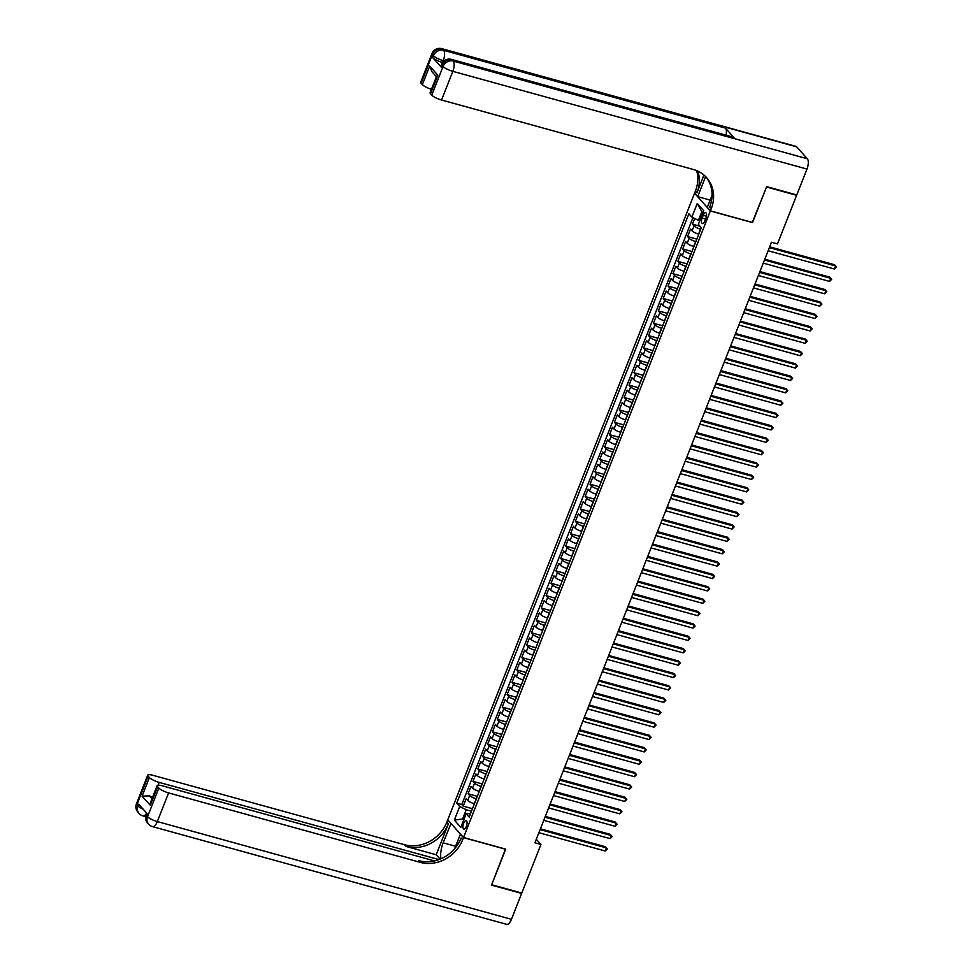 <?xml version="1.0" encoding="UTF-8"?>
<svg xmlns="http://www.w3.org/2000/svg" width="973" height="973" viewBox="0 0 973 973"><rect width="100%" height="100%" fill="white"/><g stroke="black" fill="none" stroke-linecap="round" stroke-linejoin="round"><path stroke-width="1.46" d="M466.371 826.405A4.379 1.776 -74.6 0 0 466.176 820.665A4.379 1.776 -74.6 0 0 463.647 823.353A4.379 1.776 -74.6 0 0 463.841 829.105A4.379 1.776 -74.6 0 0 466.371 826.405M694.54 193.323L447.738 819.862L463.537 837.51L710.339 210.971L694.758 193.384M694.698 218.487L692.46 224.179L700.122 226.295M698.809 234.165L698.59 234.116A5.473 1.265 -158.5 0 1 692.058 230.869L690.502 229.129L687.583 236.561L696.85 239.127M693.931 246.546L693.713 246.497A5.473 1.265 21.5 0 1 687.181 243.25L685.624 241.511L682.705 248.942L691.973 251.508M689.054 258.94L688.835 258.879A5.473 1.265 21.5 0 1 682.304 255.644L680.747 253.892L677.828 261.323L687.096 263.89M684.177 271.321L683.958 271.26A5.473 1.265 21.5 0 1 677.427 268.025L675.87 266.286L672.951 273.705L682.219 276.271M679.3 283.702L679.081 283.642A5.473 1.265 21.5 0 1 672.55 280.406L670.993 278.667L668.074 286.086L677.342 288.653M674.423 296.084L674.204 296.023A5.473 1.265 21.5 0 1 667.673 292.788L666.116 291.049L663.197 298.468L672.465 301.034M669.546 308.465L669.327 308.405A5.473 1.265 21.5 0 1 662.795 305.169L661.239 303.43L658.32 310.861L667.587 313.415M664.668 320.847L664.45 320.786A5.473 1.265 21.5 0 1 657.918 317.551L656.361 315.811L653.442 323.243L662.71 325.797M659.791 333.228L659.572 333.167A5.473 1.265 21.5 0 1 653.041 329.932L651.484 328.193L648.565 335.624L657.833 338.178M654.914 345.61L654.695 345.549A5.473 1.265 21.5 0 1 648.164 342.314L646.607 340.574L643.676 348.006L652.956 350.56M650.025 357.991L649.818 357.93A5.473 1.265 21.5 0 1 643.287 354.695L641.73 352.956L638.799 360.387L648.079 362.941M645.148 370.372L644.941 370.312A5.473 1.265 21.5 0 1 638.41 367.076L636.853 365.337L633.922 372.768L643.202 375.323M640.27 382.754L640.064 382.693A5.473 1.265 21.5 0 1 633.532 379.458L631.976 377.719L629.045 385.15L638.324 387.704M635.393 395.135L635.187 395.074A5.473 1.265 21.5 0 1 628.655 391.839L627.099 390.1L624.167 397.531L633.447 400.085M630.516 407.517L630.309 407.456A5.473 1.265 21.5 0 1 623.778 404.221L622.221 402.481L619.29 409.913L628.57 412.479M625.639 419.898L625.432 419.849A5.473 1.265 21.5 0 1 618.901 416.602L617.344 414.863L614.413 422.294L623.693 424.86M620.762 432.28L620.555 432.231A5.473 1.265 21.5 0 1 614.024 428.984L612.467 427.244L609.536 434.676L618.816 437.242M615.885 444.673L615.678 444.612A5.473 1.265 21.5 0 1 609.147 441.377L607.59 439.626L604.659 447.057L613.939 449.623M611.008 457.055L610.801 456.994A5.473 1.265 21.5 0 1 604.269 453.759L602.713 452.007L599.782 459.438L609.062 462.005M606.13 469.436L605.924 469.375A5.473 1.265 21.5 0 1 599.392 466.14L597.836 464.401L594.904 471.82L604.184 474.386M601.253 481.817L601.034 481.757A5.473 1.265 21.5 0 1 594.515 478.521L592.958 476.782L590.027 484.201L599.307 486.768M596.376 494.199L596.157 494.138A5.473 1.265 21.5 0 1 589.638 490.903L588.081 489.164L585.15 496.595L594.43 499.149M591.499 506.58L591.28 506.519A5.473 1.265 21.5 0 1 584.761 503.284L583.204 501.545L580.273 508.976L589.553 511.53M586.622 518.962L586.403 518.901A5.473 1.265 21.5 0 1 579.884 515.666L578.327 513.926L575.396 521.358L584.676 523.912M581.745 531.343L581.526 531.282A5.473 1.265 21.5 0 1 575.007 528.047L573.45 526.308L570.519 533.739L579.799 536.293M576.867 543.725L576.648 543.664A5.473 1.265 21.5 0 1 570.129 540.429L568.573 538.689L565.641 546.121L574.921 548.675M571.99 556.106L571.771 556.045A5.473 1.265 21.5 0 1 565.252 552.81L563.695 551.071L560.764 558.502L570.044 561.056M567.113 568.487L566.894 568.427A5.473 1.265 21.5 0 1 560.375 565.191L558.818 563.452L555.887 570.883L565.167 573.438M562.236 580.869L562.017 580.808A5.473 1.265 21.5 0 1 555.498 577.573L553.941 575.834L551.01 583.265L560.29 585.819M557.359 593.25L557.14 593.189A5.473 1.265 21.5 0 1 550.621 589.954L549.064 588.215L546.133 595.646L555.413 598.2M552.482 605.632L552.263 605.583A5.473 1.265 21.5 0 1 545.744 602.336L544.187 600.596L541.256 608.028L550.536 610.594M547.604 618.013L547.385 617.964A5.473 1.265 21.5 0 1 540.866 614.717L539.31 612.978L536.378 620.409L545.658 622.975M542.727 630.407L542.508 630.346A5.473 1.265 21.5 0 1 535.989 627.111L534.42 625.359L531.501 632.791L540.781 635.357M537.85 642.788L537.631 642.727A5.473 1.265 21.5 0 1 531.112 639.492L529.543 637.741L526.624 645.172L535.892 647.738M532.973 655.17L532.754 655.109A5.473 1.265 21.5 0 1 526.235 651.874L524.666 650.134L521.747 657.553L531.015 660.12M528.096 667.551L527.877 667.49A5.473 1.265 21.5 0 1 521.358 664.255L519.789 662.516L516.87 669.935L526.138 672.501M523.219 679.932L523 679.872A5.473 1.265 21.5 0 1 516.481 676.636L514.912 674.897L511.993 682.328L521.26 684.883M518.341 692.314L518.123 692.253A5.473 1.265 21.5 0 1 511.591 689.018L510.034 687.279L507.115 694.71L516.383 697.264M513.464 704.695L513.245 704.634A5.473 1.265 21.5 0 1 506.714 701.399L505.157 699.66L502.238 707.091L511.506 709.645M508.587 717.077L508.368 717.016A5.473 1.265 21.5 0 1 501.837 713.781L500.28 712.041L497.361 719.473L506.629 722.027M503.71 729.458L503.491 729.397A5.473 1.265 21.5 0 1 496.96 726.162L495.403 724.423L492.484 731.854L501.752 734.408M498.833 741.84L498.614 741.779A5.473 1.265 21.5 0 1 492.083 738.543L490.526 736.804L487.607 744.236L496.875 746.79M493.956 754.221L493.737 754.16A5.473 1.265 21.5 0 1 487.205 750.925L485.649 749.186L482.73 756.617L491.997 759.171M489.078 766.602L488.86 766.542A5.473 1.265 21.5 0 1 482.328 763.306L480.771 761.567L477.852 768.998L487.12 771.553M484.201 778.984L483.982 778.923A5.473 1.265 21.5 0 1 477.451 775.688L475.894 773.949L472.975 781.38L482.243 783.934M479.324 791.365L479.105 791.304A5.473 1.265 21.5 0 1 472.574 788.069L471.017 786.33L468.098 793.761L477.366 796.328M752.336 222.416L766.529 186.998L796.632 195.305L777.488 243.907L771.467 242.253L534.907 842.788L540.939 844.455L536.293 839.273M703.224 215.313L702.141 218.037A4.245 1.727 -74.6 0 0 702.348 223.608A4.245 1.727 -74.6 0 0 704.793 220.993L705.863 218.268A4.245 1.727 -74.6 0 0 705.668 212.71A4.245 1.727 -74.6 0 0 703.224 215.313L706.434 216.201M470.591 813.513L466.201 813.732L469.193 817.077L701.363 227.682L698.371 224.349L703.734 210.727L697.252 203.479L691.888 217.101L688.896 213.756L456.726 803.151L459.718 806.483L466.237 809.731L462.832 818.39L463.902 819.594M466.201 813.732L460.837 827.354L454.355 820.105L459.718 806.483M476.393 798.797L476.174 798.736A5.473 1.265 -158.5 0 1 469.655 795.5L468.098 793.761M474.447 803.747L476.174 798.736M481.27 786.415L481.051 786.354A5.473 1.265 -158.5 0 1 474.532 783.119L472.975 781.38M486.147 774.034L485.928 773.973A5.473 1.265 -158.5 0 1 479.409 770.738L477.852 768.998M491.024 761.652L490.806 761.591A5.473 1.265 -158.5 0 1 484.286 758.356L482.73 756.617M495.902 749.271L495.683 749.21A5.473 1.265 -158.5 0 1 489.164 745.975L487.607 744.236M500.779 736.889L500.56 736.829A5.473 1.265 -158.5 0 1 494.041 733.593L492.484 731.854M505.656 724.508L505.437 724.447A5.473 1.265 -158.5 0 1 498.918 721.212L497.361 719.473M510.533 712.127L510.314 712.066A5.473 1.265 -158.5 0 1 503.795 708.831L502.238 707.091M515.41 699.745L515.191 699.684A5.473 1.265 -158.5 0 1 508.672 696.449L507.115 694.71M520.287 687.364L520.069 687.303A5.473 1.265 -158.5 0 1 513.549 684.068L511.993 682.328M525.165 674.982L524.946 674.921A5.473 1.265 -158.5 0 1 518.427 671.686L516.87 669.935M530.042 662.589L529.835 662.54A5.473 1.265 -158.5 0 1 523.304 659.293L521.747 657.553M534.919 650.207L534.712 650.159A5.473 1.265 -158.5 0 1 528.181 646.911L526.624 645.172M539.796 637.826L539.589 637.765A5.473 1.265 -158.5 0 1 533.058 634.53L531.501 632.791M544.673 625.444L544.466 625.384A5.473 1.265 -158.5 0 1 537.935 622.148L536.378 620.409M549.55 613.063L549.344 613.002A5.473 1.265 -158.5 0 1 542.812 609.767L541.256 608.028M554.428 600.682L554.221 600.621A5.473 1.265 -158.5 0 1 547.69 597.386L546.133 595.646M559.305 588.3L559.098 588.239A5.473 1.265 -158.5 0 1 552.567 585.004L551.01 583.265M564.182 575.919L563.975 575.858A5.473 1.265 -158.5 0 1 557.444 572.623L555.887 570.883M569.059 563.537L568.852 563.476A5.473 1.265 -158.5 0 1 562.321 560.241L560.764 558.502M573.936 551.156L573.729 551.095A5.473 1.265 -158.5 0 1 567.198 547.86L565.641 546.121M578.813 538.774L578.607 538.714A5.473 1.265 -158.5 0 1 572.075 535.478L570.519 533.739M583.703 526.393L583.484 526.332A5.473 1.265 -158.5 0 1 576.953 523.097L575.396 521.358M588.58 514.012L588.361 513.951A5.473 1.265 -158.5 0 1 581.83 510.716L580.273 508.976M593.457 501.63L593.238 501.569A5.473 1.265 -158.5 0 1 586.707 498.334L585.15 496.595M598.334 489.249L598.115 489.188A5.473 1.265 -158.5 0 1 591.584 485.953L590.027 484.201M603.211 476.867L602.992 476.806A5.473 1.265 -158.5 0 1 596.461 473.559L594.904 471.82M608.089 464.474L607.87 464.425A5.473 1.265 -158.5 0 1 601.338 461.178L599.782 459.438M612.966 452.092L612.747 452.031A5.473 1.265 -158.5 0 1 606.215 448.796L604.659 447.057M617.843 439.711L617.624 439.65A5.473 1.265 -158.5 0 1 611.093 436.415L609.536 434.676M622.72 427.329L622.501 427.269A5.473 1.265 -158.5 0 1 615.97 424.033L614.413 422.294M627.597 414.948L627.378 414.887A5.473 1.265 -158.5 0 1 620.847 411.652L619.29 409.913M632.474 402.567L632.255 402.506A5.473 1.265 -158.5 0 1 625.736 399.271L624.167 397.531M637.351 390.185L637.133 390.124A5.473 1.265 -158.5 0 1 630.613 386.889L629.045 385.15M642.229 377.804L642.01 377.743A5.473 1.265 -158.5 0 1 635.491 374.508L633.922 372.768M647.106 365.422L646.887 365.361A5.473 1.265 -158.5 0 1 640.368 362.126L638.799 360.387M651.983 353.041L651.764 352.98A5.473 1.265 -158.5 0 1 645.245 349.745L643.676 348.006M656.86 340.659L656.641 340.599A5.473 1.265 -158.5 0 1 650.122 337.363L648.565 335.624M661.737 328.278L661.518 328.217A5.473 1.265 -158.5 0 1 654.999 324.982L653.442 323.243M666.614 315.897L666.396 315.836A5.473 1.265 -158.5 0 1 659.876 312.601L658.32 310.861M671.492 303.515L671.273 303.454A5.473 1.265 -158.5 0 1 664.754 300.219L663.197 298.468M676.369 291.134L676.15 291.073A5.473 1.265 -158.5 0 1 669.631 287.838L668.074 286.086M681.246 278.74L681.027 278.692A5.473 1.265 -158.5 0 1 674.508 275.444L672.951 273.705M686.123 266.359L685.904 266.31A5.473 1.265 -158.5 0 1 679.385 263.063L677.828 261.323M691 253.977L690.781 253.917A5.473 1.265 -158.5 0 1 684.262 250.681L682.705 248.942M695.877 241.596L695.659 241.535A5.473 1.265 -158.5 0 1 689.139 238.3L687.583 236.561M700.755 229.214L700.536 229.154A5.473 1.265 -158.5 0 1 694.017 225.918L692.46 224.179M692.971 217.636L461.786 804.549L463.209 806.143L472.489 808.709M474.228 803.698A5.473 1.265 21.5 0 1 467.697 800.451L466.14 798.711L463.209 806.143M702.895 212.868L701.825 211.664L698.407 220.336L691.888 217.101M699.806 220.713L698.407 220.336M463.537 837.51L505.705 849.137L491.681 884.737L521.796 893.044L540.939 844.455M752.506 222.598L710.339 210.971M464.218 818.78L454.355 820.105M471.516 811.178L466.237 809.731M461.786 804.549L456.726 803.151M701.825 211.664L697.252 203.479M769.351 247.641L835.673 265.945L834.445 269.034L768.123 250.742M769.667 246.826L834.603 264.753L836.549 266.943L834.445 269.034M442.569 62.491L442.508 62.467A8.21 1.897 -158.5 0 1 432.717 57.614L441.268 67.149A8.21 1.897 -158.5 0 1 440.854 66.14L441.584 64.279A8.21 1.897 21.5 0 0 441.997 65.3L441.268 67.149M766.675 186.634L752.555 222.476L710.387 210.849L711.227 208.745A34.201 30.224 138.2 0 0 706.58 177.621A34.201 30.224 138.2 0 0 693.299 169.472L441.56 100.012A8.21 1.897 -158.5 0 1 431.769 95.147L443.056 66.492L441.997 65.3A8.21 7.249 138.2 0 1 452.153 59.864L453.211 61.056L807.347 158.769A8.21 3.345 105.4 0 1 806.982 169.059L796.778 194.941L766.675 186.634M705.607 176.587A15.386 6.264 -74.6 0 0 705.328 177.281L697.69 196.655L694.588 193.201L695.427 191.097A34.201 30.224 138.2 0 0 696.644 170.616M710.387 210.849L707.298 207.383L712.054 195.305M703.953 175.055L696.96 192.812A34.201 30.224 138.2 0 0 697.811 171.126M436.415 76.709L431.927 71.698L429.677 66.067L437.826 75.176L430.516 93.749L431.769 95.147M430.516 93.749A8.21 1.897 -158.5 0 1 430.102 92.727L436.573 76.308L437.826 75.176M796.668 146.85L442.545 49.136A8.21 3.345 -74.6 0 0 441.803 48.65L795.926 146.364A8.21 3.345 105.4 0 1 796.668 146.85L807.347 158.769M734.007 137.631L452.153 59.864A8.21 3.345 -74.6 0 0 451.399 59.377L733.265 137.157A8.21 3.345 105.4 0 1 734.007 137.631L725.469 128.095A8.21 3.345 105.4 0 1 726.053 135.162M710.168 200.097L697.69 196.655M431.453 89.297A8.21 1.897 -158.5 0 1 422.355 84.639L429.677 66.067M432.717 57.614L433.459 55.765L432.389 54.573L421.09 83.228L422.355 84.639M421.09 83.228A8.21 1.897 -158.5 0 1 420.689 82.218L431.976 53.551A8.21 1.897 21.5 0 0 432.389 54.573A8.21 7.249 138.2 0 1 442.545 49.136L443.603 50.328L725.469 128.095M711.227 208.745L709.682 207.018A34.201 30.224 138.2 0 0 705.802 176.782M521.151 892.873L521.637 893.421L511.445 919.303L157.322 821.577A8.21 3.345 -74.6 0 1 152.579 826.636A8.21 8.21 0 0 1 148.65 824.192A8.21 7.249 -41.8 0 1 147.531 816.724L158.83 788.057A8.21 1.897 21.5 0 0 168.609 792.922L157.322 821.577A8.21 1.897 -158.5 0 1 147.531 816.724L146.461 815.532L147.203 813.683L138.665 804.136L137.923 805.997L136.865 804.805A8.21 1.897 -158.5 0 1 136.451 803.795L147.738 775.128A8.21 1.897 21.5 0 0 148.151 776.138L136.865 804.805A8.21 7.249 138.2 0 0 137.971 812.273A8.21 8.21 0 0 1 136.451 803.795M521.637 893.421L491.535 885.114L505.486 849.088M450.998 823.499L443.153 842.825A15.386 6.264 -74.6 0 0 441 858.782M450.791 823.45L447.689 819.984L446.862 822.088A34.201 30.224 -41.8 0 1 404.561 844.734L152.822 775.274A8.21 1.897 21.5 0 0 147.738 775.128M436.208 854.768L448.407 823.815A34.201 30.224 -41.8 0 1 406.094 846.461L436.208 854.768L440.137 859.147M505.656 849.271L463.489 837.631L462.661 839.735A34.201 30.224 -41.8 0 1 420.36 862.382L168.609 792.922M463.489 837.631L460.399 834.177L454.707 848.614M434.505 860.923L162.236 785.795A8.21 1.897 21.5 0 0 157.152 785.637L150.681 802.068L150.256 805.23L142.094 796.121L149.416 777.549L148.151 776.138M149.416 777.549A8.21 1.897 21.5 0 0 159.195 782.401L158.1 785.187M438.957 859.597L159.195 782.401M511.445 919.303A8.21 3.345 105.4 0 1 506.702 924.35L152.579 826.636M157.152 785.637A8.21 1.897 21.5 0 0 157.565 786.658L150.256 805.23M158.83 788.057L157.565 786.658M152.664 797.057A8.21 1.897 -158.5 0 1 149.392 795.878L151.983 798.772M462.661 839.735L461.129 838.021A34.201 30.224 -41.8 0 1 418.816 860.667L420.36 862.382M142.094 796.121L149.392 795.878M764.474 260.022L830.796 278.327L829.568 281.416L763.246 263.124M764.79 259.207L829.726 277.135L831.672 279.324L829.568 281.416M759.597 272.404L825.919 290.708L824.69 293.797L758.368 275.505M759.913 271.601L824.849 289.516L826.795 291.705L824.69 293.797M754.707 284.785L821.042 303.089L819.813 306.179L753.491 287.886M755.036 283.982L819.971 301.898L821.917 304.087L819.813 306.179M749.83 297.166L816.165 315.471L814.936 318.56L748.614 300.268M750.159 296.364L815.094 314.279L817.04 316.468L814.936 318.56M744.953 309.548L811.287 327.852L810.059 330.954L743.737 312.649M745.282 308.745L810.217 326.66L812.163 328.862L810.059 330.954M740.076 321.929L806.398 340.234L805.182 343.335L738.86 325.031M740.404 321.126L805.34 339.042L807.286 341.243L805.182 343.335M735.199 334.311L801.521 352.615L800.305 355.717L733.983 337.412M735.527 333.508L800.463 351.423L802.409 353.625L800.305 355.717M730.322 346.704L796.644 364.997L795.428 368.098L729.105 349.794M730.65 345.889L795.586 363.805L797.532 366.006L795.428 368.098M725.444 359.086L791.767 377.378L790.55 380.479L724.228 362.175M725.773 358.271L790.708 376.186L792.654 378.388L790.55 380.479M720.567 371.467L786.889 389.759L785.673 392.861L719.351 374.556M720.896 370.652L785.831 388.568L787.777 390.769L785.673 392.861M715.69 383.849L782.012 402.141L780.796 405.242L714.474 386.938M716.006 383.034L780.954 400.949L782.9 403.15L780.796 405.242M710.813 396.23L777.135 414.522L775.919 417.624L709.597 399.319M711.129 395.415L776.077 413.33L778.023 415.532L775.919 417.624M705.936 408.611L772.258 426.916L771.042 430.005L704.72 411.701M706.252 407.796L771.2 425.724L773.146 427.913L771.042 430.005M701.059 420.993L767.381 439.297L766.165 442.387L699.842 424.082M701.375 420.178L766.323 438.105L768.269 440.295L766.165 442.387M696.182 433.374L762.504 451.679L761.287 454.768L694.965 436.463M696.498 432.559L761.433 450.487L763.391 452.676L761.287 454.768M691.304 445.756L757.626 464.06L756.41 467.149L690.088 448.857M691.621 444.941L756.556 462.868L758.514 465.058L756.41 467.149M686.427 458.137L752.749 476.442L751.533 479.531L685.211 461.238M686.743 457.334L751.679 475.25L753.637 477.439L751.533 479.531M681.55 470.518L747.872 488.823L746.656 491.912L680.334 473.62M681.866 469.716L746.802 487.631L748.76 489.82L746.656 491.912M676.673 482.9L742.995 501.204L741.779 504.294L675.457 486.001M676.989 482.097L741.925 500.013L743.871 502.202L741.779 504.294M671.796 495.281L738.118 513.586L736.902 516.687L670.579 498.383M672.112 494.479L737.048 512.394L738.994 514.583L736.902 516.687M666.919 507.663L733.241 525.967L732.024 529.069L665.702 510.764M667.235 506.86L732.17 524.775L734.116 526.977L732.024 529.069M662.041 520.044L728.363 538.349L727.147 541.45L660.825 523.146M662.358 519.241L727.293 537.157L729.239 539.358L727.147 541.45M657.164 532.426L723.486 550.73L722.27 553.832L655.948 535.527M657.48 531.623L722.416 549.538L724.362 551.74L722.27 553.832M652.287 544.819L718.609 563.112L717.393 566.213L651.071 547.908M652.603 544.004L717.539 561.92L719.485 564.121L717.393 566.213M647.41 557.201L713.732 575.493L712.516 578.594L646.194 560.29M647.726 556.386L712.662 574.301L714.608 576.503L712.516 578.594M642.533 569.582L708.855 587.874L707.639 590.976L641.316 572.671M642.849 568.767L707.785 586.683L709.731 588.884L707.639 590.976M637.656 581.963L703.978 600.256L702.761 603.357L636.439 585.053M637.972 581.149L702.907 599.064L704.853 601.265L702.761 603.357M632.778 594.345L699.101 612.649L697.884 615.739L631.562 597.434M633.095 593.53L698.03 611.458L699.976 613.647L697.884 615.739M627.901 606.726L694.223 625.031L693.007 628.12L626.685 609.816M628.217 605.911L693.153 623.839L695.099 626.028L693.007 628.12M623.024 619.108L689.346 637.412L688.13 640.502L621.808 622.197M623.34 618.293L688.276 636.22L690.222 638.41L688.13 640.502M618.147 631.489L684.469 649.794L683.253 652.883L616.918 634.591M618.463 630.674L683.399 648.602L685.345 650.791L683.253 652.883M613.27 643.871L679.592 662.175L678.376 665.264L612.041 646.972M613.586 643.068L678.522 660.983L680.468 663.172L678.376 665.264M608.393 656.252L674.715 674.557L673.498 677.646L607.164 659.353M608.709 655.449L673.644 673.365L675.59 675.554L673.498 677.646M603.515 668.633L669.838 686.938L668.609 690.027L602.287 671.735M603.832 667.831L668.767 685.746L670.713 687.935L668.609 690.027M598.638 681.015L664.96 699.319L663.732 702.421L597.41 684.116M598.954 680.212L663.89 698.128L665.836 700.317L663.732 702.421M593.761 693.396L660.083 711.701L658.855 714.802L592.533 696.498M594.077 692.594L659.013 710.509L660.959 712.71L658.855 714.802M588.884 705.778L655.206 724.082L653.978 727.184L587.656 708.879M589.2 704.975L654.136 722.89L656.082 725.092L653.978 727.184M584.007 718.159L650.329 736.464L649.1 739.565L582.778 721.261M584.323 717.356L649.259 735.272L651.205 737.473L649.1 739.565M579.13 730.553L645.452 748.845L644.223 751.947L577.901 733.642M579.446 729.738L644.381 747.653L646.327 749.855L644.223 751.947M574.252 742.934L640.575 761.227L639.346 764.328L573.024 746.023M574.569 742.119L639.504 760.035L641.45 762.236L639.346 764.328M569.363 755.316L635.697 773.608L634.469 776.709L568.147 758.405M569.692 754.501L634.627 772.416L636.573 774.617L634.469 776.709M564.486 767.697L630.82 785.989L629.592 789.091L563.27 770.786M564.814 766.882L629.75 784.797L631.696 786.999L629.592 789.091M559.609 780.078L625.943 798.383L624.715 801.472L558.393 783.168M559.937 779.264L624.873 797.191L626.819 799.38L624.715 801.472M554.732 792.46L621.054 810.764L619.837 813.854L553.515 795.549M555.06 791.645L619.996 809.572L621.942 811.762L619.837 813.854M549.854 804.841L616.177 823.146L614.96 826.235L548.638 807.931M550.183 804.026L615.118 821.954L617.064 824.143L614.96 826.235M544.977 817.223L611.299 835.527L610.083 838.617L543.761 820.324M545.306 816.408L610.241 834.335L612.187 836.525L610.083 838.617M540.1 829.604L606.422 847.909L605.206 850.998L538.884 832.706M540.429 828.801L605.364 846.717L607.31 848.906L605.206 850.998M479.105 791.304L481.051 786.354M483.982 778.923L485.928 773.973M488.86 766.542L490.806 761.591M493.737 754.16L495.683 749.21M498.614 741.779L500.56 736.829M503.491 729.397L505.437 724.447M508.368 717.016L510.314 712.066M513.245 704.634L515.191 699.684M518.123 692.253L520.069 687.303M523 679.872L524.946 674.921M527.877 667.49L529.835 662.54M532.754 655.109L534.712 650.159M537.631 642.727L539.589 637.765M542.508 630.346L544.466 625.384M547.385 617.964L549.344 613.002M552.263 605.583L554.221 600.621M557.14 593.189L559.098 588.239M562.017 580.808L563.975 575.858M566.894 568.427L568.852 563.476M571.771 556.045L573.729 551.095M576.648 543.664L578.607 538.714M581.526 531.282L583.484 526.332M586.403 518.901L588.361 513.951M591.28 506.519L593.238 501.569M596.157 494.138L598.115 489.188M601.034 481.757L602.992 476.806M605.924 469.375L607.87 464.425M610.801 456.994L612.747 452.031M615.678 444.612L617.624 439.65M620.555 432.231L622.501 427.269M625.432 419.849L627.378 414.887M630.309 407.456L632.255 402.506M635.187 395.074L637.133 390.124M640.064 382.693L642.01 377.743M644.941 370.312L646.887 365.361M649.818 357.93L651.764 352.98M654.695 345.549L656.641 340.599M659.572 333.167L661.518 328.217M664.45 320.786L666.396 315.836M669.327 308.405L671.273 303.454M674.204 296.023L676.15 291.073M679.081 283.642L681.027 278.692M683.958 271.26L685.904 266.31M688.835 258.879L690.781 253.917M693.713 246.497L695.659 241.535M698.59 234.116L700.536 229.154M692.058 230.869L694.017 225.918M467.697 800.451L469.655 795.5M472.574 788.069L474.532 783.119M477.451 775.688L479.409 770.738M482.328 763.306L484.286 758.356M487.205 750.925L489.164 745.975M492.083 738.543L494.041 733.593M496.96 726.162L498.918 721.212M501.837 713.781L503.795 708.831M506.714 701.399L508.672 696.449M511.591 689.018L513.549 684.068M516.481 676.636L518.427 671.686M521.358 664.255L523.304 659.293M526.235 651.874L528.181 646.911M531.112 639.492L533.058 634.53M535.989 627.111L537.935 622.148M540.866 614.717L542.812 609.767M545.744 602.336L547.69 597.386M550.621 589.954L552.567 585.004M555.498 577.573L557.444 572.623M560.375 565.191L562.321 560.241M565.252 552.81L567.198 547.86M570.129 540.429L572.075 535.478M575.007 528.047L576.953 523.097M579.884 515.666L581.83 510.716M584.761 503.284L586.707 498.334M589.638 490.903L591.584 485.953M594.515 478.521L596.461 473.559M599.392 466.14L601.338 461.178M604.269 453.759L606.215 448.796M609.147 441.377L611.093 436.415M614.024 428.984L615.97 424.033M618.901 416.602L620.847 411.652M623.778 404.221L625.736 399.271M628.655 391.839L630.613 386.889M633.532 379.458L635.491 374.508M638.41 367.076L640.368 362.126M643.287 354.695L645.245 349.745M648.164 342.314L650.122 337.363M653.041 329.932L654.999 324.982M657.918 317.551L659.876 312.601M662.795 305.169L664.754 300.219M667.673 292.788L669.631 287.838M672.55 280.406L674.508 275.444M677.427 268.025L679.385 263.063M682.304 255.644L684.262 250.681M687.181 243.25L689.139 238.3M705.583 218.986L702.141 218.037M696.96 192.812L695.427 191.097M806.982 169.059L452.846 71.345L441.56 100.012M444.126 60.861L443.238 60.618L442.508 62.467M452.846 71.345A8.21 3.345 -74.6 0 0 453.211 61.056A8.21 7.249 -41.8 0 0 443.056 66.492A8.21 1.897 21.5 0 0 452.846 71.345M443.238 60.618A8.21 3.345 -74.6 0 0 443.603 50.328A8.21 7.249 -41.8 0 0 433.459 55.765A8.21 1.897 21.5 0 0 443.238 60.618M706.434 177.585L705.328 177.281M448.407 823.815L446.862 822.088M406.094 846.461L404.561 844.734M143.226 809.244A8.21 1.897 -158.5 0 1 137.923 805.997A8.21 7.249 -41.8 0 0 139.042 813.464A8.21 8.21 0 0 0 142.97 815.909A8.21 3.345 -74.6 0 0 146.582 813.185M146.059 814.523A8.21 8.21 0 0 0 147.58 823A8.21 7.249 138.2 0 1 146.461 815.532A8.21 1.897 -158.5 0 1 146.059 814.523L146.631 813.051M455.632 846.267L443.153 842.825M451.399 59.377A8.21 8.21 0 0 0 441.584 64.279M441.803 48.65A8.21 8.21 0 0 0 431.976 53.551M145.536 816.615L142.97 815.909M139.042 813.464L137.971 812.273M148.65 824.192L147.58 823"/></g></svg>
